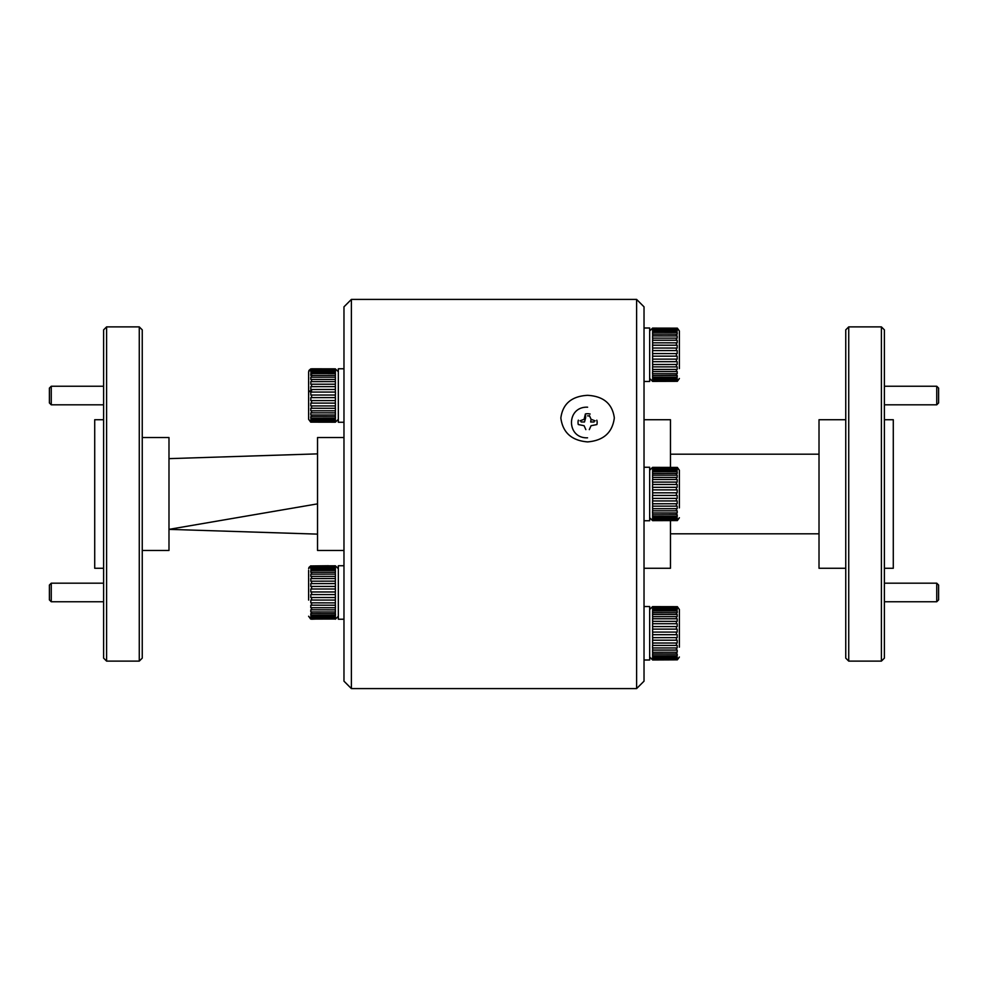 <?xml version="1.0" encoding="UTF-8"?>
<svg xmlns="http://www.w3.org/2000/svg" width="988" height="988" viewBox="0 0 988 988"><rect width="100%" height="100%" fill="white"/><g stroke="black" fill="none" stroke-linecap="round" stroke-linejoin="round"><path stroke-width="1.48" d="M884.384 601.754L936.748 601.754L936.748 583.192L884.384 583.192M936.748 601.754L938.6 599.901L938.6 585.044L936.748 583.192M884.384 404.808L936.748 404.808L936.748 386.246L884.384 386.246M936.748 404.808L938.6 402.956L938.6 388.099L936.748 386.246M51.253 601.754L49.4 599.901L49.4 585.044L51.253 583.192L51.253 601.754L103.617 601.754M51.253 583.192L103.617 583.192M51.253 404.808L49.4 402.956L49.4 388.099L51.253 386.246L51.253 404.808L103.617 404.808M51.253 386.246L103.617 386.246M587.588 441.908C571.682 440.586 562.765 432.621 560.851 417.998C562.728 403.783 571.644 396.225 587.588 395.324C603.495 396.225 612.399 403.759 614.326 417.924C612.437 432.583 603.532 440.574 587.588 441.908M636.605 688.599L644.028 681.164L644.028 306.836L636.605 299.401L351.395 299.401L351.395 688.599L636.605 688.599L636.605 299.401M351.395 299.401L343.972 306.836L343.972 681.164L351.395 688.599M587.588 415.862L589.601 415.997M644.028 568.273L670.469 568.273L670.469 520.676M884.384 568.273L893.288 568.273L893.288 419.727L884.384 419.727M881.407 326.88L884.384 329.856L884.384 658.144L881.407 661.12L881.407 326.88L848.729 326.88L848.729 661.12L881.407 661.12M848.729 661.12L845.753 658.144L845.753 329.856L848.729 326.88M845.753 419.727L819.015 419.727L819.015 568.273L845.753 568.273M819.015 454.184L670.469 454.184M819.015 533.816L670.469 533.816M670.469 467.324L670.469 419.727L644.028 419.727M343.972 550.452L317.531 550.452L317.531 437.548L343.972 437.548M103.617 568.273L94.712 568.273L94.712 419.727L103.617 419.727M103.617 329.856L106.593 326.88L139.271 326.88L139.271 661.12L106.593 661.12L103.617 658.144L103.617 329.856M139.271 326.88L142.247 329.856L142.247 658.144L139.271 661.12M142.247 437.548L168.985 437.548L168.985 550.452L142.247 550.452M106.593 326.88L106.593 661.12M317.531 534.125L168.985 529.358L317.531 503.868M317.531 453.875L168.985 458.642M590.132 414.034A9.547 8.793 -0 0 0 587.588 413.713A9.547 8.793 -0 0 0 585.39 413.947L584.106 419.295L580.03 420.839M595.147 420.863L591.071 419.307L590.676 422L594.072 421.987M589.293 429.632L591.059 425.717L596.876 424.568A9.547 8.793 -0 0 0 596.801 420.184M578.375 420.159A9.547 8.793 -0 0 0 578.289 424.531L584.093 425.704L585.847 429.632M591.071 419.307L589.416 415.59M587.551 437.82C566.099 438.647 566.161 406.29 587.613 407.192M581.105 421.962L584.501 421.987L585.662 417.776L585.39 413.947M585.378 416.479L585.662 417.776M679.386 507.881L679.386 470.239L677.348 467.41M676.41 479.501L677.2 479.526L677.2 482.107L652.537 482.107L652.599 479.501L676.41 479.501L676.41 477.34M676.41 484.478L677.2 484.491L677.2 487.319L652.537 487.319L652.599 484.478L676.41 484.478M652.648 489.863L677.2 489.875L677.2 492.827L652.599 492.814L652.648 487.282M676.41 495.433L677.2 495.433L677.2 498.384L652.537 498.384L652.599 495.433L676.41 495.433L676.41 492.814M676.41 500.941L677.2 500.928L677.2 503.744L652.599 503.769L652.599 500.941L676.41 500.941M676.41 506.152L677.2 506.128L677.2 508.684L652.599 508.709L652.599 506.152L676.41 506.152L676.41 503.781M676.41 510.821L677.2 510.784L677.2 512.982L676.41 513.056L652.537 512.982L652.599 510.821L676.41 510.821M652.648 514.81L677.2 514.723L677.2 516.452L652.599 516.502L652.648 513.056M676.41 517.798L677.2 517.749L677.2 518.935L676.41 518.984L652.599 518.984L652.599 517.798L676.41 517.798M652.599 520.355L676.41 520.355L652.599 520.392L652.537 519.737L677.2 520.293M649.672 517.761L652.599 520.651L677.2 520.577M652.648 519.836L652.648 519.033M652.648 517.836L652.648 516.539M652.648 510.858L652.648 508.746M652.648 506.177L652.648 503.781M652.648 500.953L652.648 498.397M652.648 495.433L652.648 492.814M652.648 484.453L652.648 482.058M652.648 479.464L652.648 477.34M652.648 475.117L677.2 475.191L677.2 477.414L652.599 477.377L652.648 473.363M652.599 473.4L652.599 471.647L677.2 471.684L677.2 473.437L652.599 473.4M652.648 471.597L652.599 469.102L677.2 469.152L677.2 470.374L652.648 470.276M652.648 469.053L652.648 468.226M652.599 468.287L652.599 467.645L677.2 467.707L677.2 468.337L652.599 468.287M652.599 467.361L677.2 467.423L652.599 467.361M649.672 470.239L652.5 467.41M679.386 473.474L679.386 491.752M679.386 496.248L679.386 475.722M677.2 469.065L652.537 469.065M652.537 512.982L677.2 512.982M677.039 467.657L652.586 467.657M652.537 498.384L677.2 498.384M652.537 489.875L677.2 489.875M677.2 475.191L652.537 475.191M644.028 467.262L649.672 467.262L649.672 520.738L644.028 520.738M644.028 328.004L649.672 328.004L649.672 381.479L644.028 381.479M644.028 606.521L649.672 606.521L649.672 659.996L644.028 659.996M679.386 368.61L679.386 330.968L677.348 328.152M676.41 340.243L677.2 340.267L677.2 342.848L652.599 342.811L652.599 340.243L676.41 340.243M652.648 345.195L677.2 345.232L677.2 348.06L652.599 348.035L652.648 342.787M676.41 350.604L677.2 350.604L677.2 353.568L652.599 353.556L652.599 350.604L676.41 350.604L676.41 348.023M652.648 356.174L677.2 356.162L677.2 359.126L652.599 359.126L652.648 353.556M652.648 361.694L677.2 361.67L677.2 364.486L652.599 364.498L652.648 359.138M676.41 366.881L677.2 366.857L677.2 369.426L652.599 369.45L652.599 366.881L676.41 366.881M676.41 371.562L677.2 371.525L677.2 373.723L676.41 373.797L652.537 373.723L652.599 371.562L676.41 371.562M652.648 375.539L677.2 375.452L677.2 377.194L652.599 377.231L652.648 373.797M676.41 378.528L677.2 378.478L677.2 379.676L676.41 379.725L652.599 379.725L652.599 378.528L676.41 378.528M652.648 380.578L677.2 380.466L676.41 381.121L652.599 381.121L652.648 379.775M649.672 378.503L652.599 381.393L677.2 381.319M652.599 381.084L677.2 381.035M652.648 378.577L652.648 377.28M652.648 371.599L652.648 369.487M652.648 366.906L652.648 364.523M652.648 350.592L652.648 348.023M652.648 338.081L652.648 340.205M652.599 338.118L652.599 335.895L677.2 335.932L677.2 338.143L652.599 338.118M652.648 335.858L652.648 334.092M652.599 334.142L652.599 332.376L677.2 332.425L677.2 334.179L652.599 334.142M652.648 332.339L652.648 331.017M652.648 329.794L677.2 329.893L677.2 331.104L652.599 331.066L652.648 328.053M652.599 328.102L677.2 328.152L652.599 328.102M649.672 330.968L652.537 328.139M679.386 334.216L679.386 352.494M679.386 356.989L679.386 336.463M652.648 328.337L677.2 328.436L677.2 329.066L652.648 328.967M652.537 373.723L677.2 373.723M677.2 328.436L652.537 328.436M677.2 329.893L652.537 329.893M652.537 345.232L677.2 345.232M679.386 647.14L679.386 609.497L677.348 606.669M676.41 618.735L677.2 618.784L677.2 621.366L652.599 621.341L652.648 618.735L676.41 618.735L676.41 616.611L652.599 616.636L652.599 610.905L677.2 610.942L677.2 612.708L652.648 612.622M676.41 623.737L677.2 623.749L677.2 626.577L652.599 626.565L652.599 623.737L676.41 623.737L676.41 621.316M652.648 629.121L677.2 629.134L677.2 632.085L652.599 632.085L652.648 626.553M676.41 634.704L677.2 634.691L677.2 637.643L652.599 637.655L652.599 634.704L676.41 634.704L676.41 632.085M676.41 640.212L677.2 640.187L677.2 643.015L652.599 643.027L652.599 640.212L676.41 640.212L676.41 637.655M676.41 645.411L677.2 645.386L677.2 647.955L652.537 647.955L652.599 645.411L676.41 645.411L676.41 643.052M676.41 650.092L677.2 650.055L677.2 652.253L652.599 652.29L652.599 650.092L676.41 650.092L676.41 648.005M676.41 654.019L677.2 653.982L677.2 655.711L652.599 655.76L652.599 654.019L676.41 654.019L676.41 652.29M676.41 657.057L677.2 657.008L677.2 658.206L676.41 658.255L652.599 658.255L652.599 657.057L676.41 657.057L676.41 655.81M649.672 657.032L652.648 659.972L676.41 659.663L652.599 659.651L652.537 658.996L677.2 659.564M652.648 659.972L677.2 659.848M652.648 659.095L652.648 658.304M652.648 657.106L652.648 655.81M652.648 654.068L652.648 652.327M652.648 650.116L652.648 648.005M652.648 645.436L652.648 643.052M652.648 640.224L652.648 637.655M652.648 634.704L652.648 632.085M652.648 623.712L652.648 621.316M652.648 616.611L652.648 618.735M652.648 610.856L652.648 609.534M652.599 609.584L652.599 608.361L677.2 608.41L677.2 609.633L652.599 609.584M652.648 608.312L652.648 607.496M652.599 607.546L652.599 606.916L677.2 606.965L677.2 607.595L652.599 607.546M652.599 606.632L677.2 606.681L652.599 606.632M649.672 609.497L652.5 606.669M679.386 612.745L679.386 631.011M679.386 635.506L679.386 614.993M652.648 614.388L677.2 614.462L677.2 616.673L676.41 616.636M652.648 658.206L676.41 658.255M652.537 647.955L677.2 647.955M652.537 629.134L677.2 629.134M677.2 614.462L652.537 614.462M652.537 618.784L677.2 618.784M310.8 619.093L335.352 619.007M338.328 568.705L335.401 565.803L310.8 565.939L328.609 565.741M308.614 570.323L308.614 596.715M330.894 583.562L335.352 583.562L335.352 581.142L310.8 581.191L310.8 578.573L335.401 578.548L335.352 581.142M311.591 566.235L335.401 566.235L335.401 566.939L310.8 567.001L311.591 566.235L335.401 566.235M311.591 567.828L335.401 567.828L335.401 569.113L310.8 569.162L310.8 567.878L311.591 567.828L335.401 567.828M311.591 569.063L311.591 570.447L335.352 570.447L335.352 569.063M311.591 422.012L335.401 421.481L310.8 422.148L335.401 422.197L338.328 419.295M338.328 371.76L335.352 368.882L335.401 369.994L310.8 370.043L311.591 369.339M335.352 369.944L335.401 372.167L310.8 372.217L310.8 370.932L311.591 370.932M311.591 372.118L311.591 373.501L335.401 373.538L335.401 375.366L310.8 375.403L310.8 373.588L311.591 374.341M335.352 368.882L310.8 368.993L335.401 368.944M311.591 368.796L335.401 368.845M308.614 391.285L308.614 418.912L308.614 371.76L310.689 368.919M311.591 420.74L310.8 420.69L310.8 419.567L335.401 419.616L335.401 420.74L311.591 420.74M311.591 418.381L310.8 418.332L310.8 416.664L335.401 416.701L335.401 418.381L311.591 418.381M311.591 415.022L310.8 414.985L310.8 412.836L335.401 412.873L335.401 415.022L311.591 415.022M311.591 410.798L310.8 410.773L310.8 408.242L335.401 408.279L335.401 410.798L311.591 410.798L311.591 412.91M311.591 405.92L310.8 405.895L310.8 403.104L335.401 403.116L335.401 405.92L311.591 405.92L311.591 408.303M311.591 400.585L310.8 400.572L310.8 397.633L335.401 397.633L335.401 400.585L311.591 400.585L311.591 403.141M311.591 395.027L310.8 395.027L310.8 392.063L335.463 392.063L335.401 395.027L311.591 395.027L311.591 397.645M335.352 389.47L310.8 389.507L310.8 386.654L335.401 386.629L335.352 392.051M311.591 384.209L310.8 384.246L310.8 381.627L335.401 381.603L335.401 384.209L311.591 384.209L311.591 386.617M311.591 379.441L310.8 379.466L310.8 377.206L335.401 377.169L335.401 379.441L311.591 379.441M335.352 395.027L335.352 397.645M335.352 372.118L335.352 373.501M335.352 375.317L335.352 377.132M335.352 379.404L335.352 381.566M335.352 384.196L335.352 386.617M335.352 400.585L335.352 403.141M335.352 405.945L335.352 408.303M335.352 410.835L335.352 412.91M335.352 415.059L335.352 416.751M335.352 418.43L335.352 419.665M335.352 420.802L335.352 421.53M308.614 403.129L308.614 380.973M335.463 392.063L310.8 392.063M310.8 370.932L335.463 370.932M311.591 369.944L311.591 370.833L335.352 370.833M310.8 369.339L335.463 369.339M311.591 368.882L335.352 369.24M311.591 392.051L311.591 391.816C308.071 391.458 308.071 391.112 311.591 390.754C308.071 391.112 308.071 391.458 311.591 391.816M311.591 618.957L335.401 618.426L311.591 619.204M335.352 616.611L335.401 617.698L310.8 617.648L310.8 616.512L335.352 616.611L335.352 615.376L311.591 615.376L310.8 615.277L310.8 613.61L335.401 613.659L335.463 615.277L310.8 615.277M335.352 609.855L335.401 611.967L310.8 611.93L310.8 609.781L335.352 609.855L335.352 607.781M311.591 607.744L310.8 607.719L310.8 605.187L335.401 605.224L335.401 607.744L311.591 607.744M335.352 600.087L335.401 602.865L310.8 602.841L310.8 600.049L335.352 600.087L335.352 597.542M335.352 594.591L335.401 597.53L310.8 597.518L310.8 594.578L335.352 594.591L335.352 591.973M335.352 589.009L335.401 591.973L310.8 591.973L310.8 589.009L335.352 589.009L335.352 586.415M338.328 616.24L335.352 619.204M308.614 600.074L308.614 577.918M311.591 586.427L310.8 586.452L310.8 583.599L335.401 583.587L335.401 586.427L311.591 586.427L311.591 589.009M311.591 576.387L310.8 576.424L310.8 574.152L335.401 574.114L335.401 576.387L311.591 576.387L311.591 578.511M311.591 572.311L310.8 572.348L310.8 570.533L335.401 570.496L335.401 572.311L311.591 572.311L311.591 574.077M335.463 589.009L310.8 589.009M335.352 578.511L335.352 576.35M335.352 574.077L335.352 572.274M335.352 605.249L335.352 602.89M335.352 567.779L335.352 566.89M335.352 613.696L335.352 612.004M335.352 618.476L335.352 617.747M343.972 368.783L338.328 368.783L338.328 422.259L343.972 422.259M343.972 565.741L338.328 565.741L338.328 619.217L343.972 619.217M676.41 484.453L676.41 482.058M676.41 489.863L676.41 487.282M676.41 500.953L676.41 498.397M676.41 510.858L676.41 508.746M676.41 514.81L676.41 513.056M676.41 517.836L676.41 516.539M676.41 519.836L676.41 518.947M676.41 469.053L676.41 468.226M676.41 471.597L676.41 470.276M676.41 475.117L676.41 473.363M676.41 340.205L676.41 338.081M676.41 345.195L676.41 342.787M676.41 356.174L676.41 353.556M676.41 361.694L676.41 359.138M676.41 366.906L676.41 364.523M676.41 371.599L676.41 369.487M676.41 375.539L676.41 373.797M676.41 378.577L676.41 377.28M676.41 380.578L676.41 379.775M676.41 329.794L676.41 328.967M676.41 332.339L676.41 331.017M676.41 335.858L676.41 334.092M676.41 629.121L676.41 626.553M676.41 659.095L676.41 658.304M676.41 608.312L676.41 607.496M676.41 610.856L676.41 609.534M676.41 614.388L676.41 612.622M311.591 420.802L311.591 421.53M311.591 418.43L311.591 419.665M311.591 415.059L311.591 416.751M311.591 390.754L311.591 389.47M311.591 379.404L311.591 381.566M311.591 375.317L311.591 377.132M311.591 617.747L311.591 618.476M311.591 615.376L311.591 616.611M311.591 612.004L311.591 613.696M311.591 607.781L311.591 609.855M311.591 602.89L311.591 605.249M311.591 597.542L311.591 600.087M311.591 591.973L311.591 594.591M311.591 581.142L311.591 583.562M311.591 566.89L311.591 567.779M677.348 520.59L679.386 517.761M677.348 381.331L679.386 378.503M677.348 659.848L679.386 657.032M308.614 568.693L310.689 565.877L308.861 567.507M310.689 422.123L308.614 419.295M310.689 368.932L308.874 370.537M310.689 619.081L308.614 616.24"/></g></svg>
